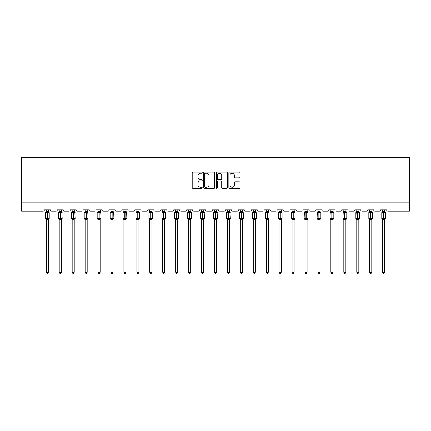 <?xml version="1.0" encoding="UTF-8"?>
<svg xmlns="http://www.w3.org/2000/svg" width="431" height="431" viewBox="0 0 431 431"><rect width="100%" height="100%" fill="white"/><g stroke="black" fill="none" stroke-linecap="round" stroke-linejoin="round"><path stroke-width="0.65" d="M202.231 172.669A0.571 0.571 0 0 0 201.665 172.098L193.018 172.098A0.814 0.814 0 0 0 192.199 172.912L192.199 187.566A0.814 0.814 0 0 0 193.018 188.379L201.665 188.379A0.571 0.571 0 0 0 202.231 187.808A0.571 0.571 0 0 0 201.665 187.237L200.544 187.237A2.602 2.602 0 0 1 197.942 184.635L197.942 183.412A2.602 2.602 0 0 1 200.544 180.81L201.665 180.81A0.571 0.571 0 0 0 202.231 180.239A0.571 0.571 0 0 0 201.665 179.668L200.544 179.668A2.602 2.602 0 0 1 197.942 177.066L197.942 175.843A2.602 2.602 0 0 1 200.544 173.24L201.665 173.24A0.571 0.571 0 0 0 202.231 172.669M239.286 177.836A0.814 0.814 0 0 0 240.099 177.022L240.099 172.912A0.814 0.814 0 0 0 239.286 172.098L229.68 172.098A0.814 0.814 0 0 0 228.866 172.912L228.866 187.566A0.814 0.814 0 0 0 229.68 188.379L239.286 188.379A0.814 0.814 0 0 0 240.099 187.566L240.099 182.599A0.814 0.814 0 0 0 239.286 181.785L235.175 181.785A0.814 0.814 0 0 0 234.362 182.599L234.362 185.061A2.177 2.177 0 0 1 232.185 187.237A2.177 2.177 0 0 1 230.009 185.061L230.009 175.417A2.177 2.177 0 0 1 232.185 173.24A2.177 2.177 0 0 1 234.362 175.417L234.362 177.022A0.814 0.814 0 0 0 235.175 177.836L239.286 177.836M409.45 202.834L409.45 157.644L21.55 157.644L21.55 211.125L43.111 211.125A1.245 1.245 0 0 0 44.355 209.881L50.325 209.881A1.245 1.245 0 0 0 51.569 211.125L56.046 211.125A1.245 1.245 0 0 0 57.291 209.881L63.26 209.881A1.245 1.245 0 0 0 64.505 211.125L68.982 211.125A1.245 1.245 0 0 0 70.226 209.881L76.195 209.881A1.245 1.245 0 0 0 77.44 211.125L81.917 211.125A1.245 1.245 0 0 0 83.161 209.881L89.131 209.881A1.245 1.245 0 0 0 90.375 211.125L94.852 211.125A1.245 1.245 0 0 0 96.097 209.881L102.066 209.881A1.245 1.245 0 0 0 103.311 211.125L107.788 211.125A1.245 1.245 0 0 0 109.032 209.881L115.002 209.881A1.245 1.245 0 0 0 116.246 211.125L120.723 211.125A1.245 1.245 0 0 0 121.968 209.881L127.937 209.881A1.245 1.245 0 0 0 129.181 211.125L133.658 211.125A1.245 1.245 0 0 0 134.903 209.881L140.872 209.881A1.245 1.245 0 0 0 142.117 211.125L146.594 211.125A1.245 1.245 0 0 0 147.838 209.881L153.808 209.881A1.245 1.245 0 0 0 155.052 211.125L159.529 211.125A1.245 1.245 0 0 0 160.774 209.881L166.743 209.881A1.245 1.245 0 0 0 167.988 211.125L172.465 211.125A1.245 1.245 0 0 0 173.709 209.881L179.679 209.881A1.245 1.245 0 0 0 180.923 211.125L185.4 211.125A1.245 1.245 0 0 0 186.645 209.881L192.614 209.881A1.245 1.245 0 0 0 193.858 211.125L198.335 211.125A1.245 1.245 0 0 0 199.58 209.881L205.549 209.881A1.245 1.245 0 0 0 206.794 211.125L211.271 211.125A1.245 1.245 0 0 0 212.515 209.881L218.485 209.881A1.245 1.245 0 0 0 219.729 211.125L224.206 211.125A1.245 1.245 0 0 0 225.451 209.881L231.42 209.881A1.245 1.245 0 0 0 232.665 211.125L237.142 211.125A1.245 1.245 0 0 0 238.386 209.881L244.355 209.881A1.245 1.245 0 0 0 245.6 211.125L250.077 211.125A1.245 1.245 0 0 0 251.321 209.881L257.291 209.881A1.245 1.245 0 0 0 258.535 211.125L263.012 211.125A1.245 1.245 0 0 0 264.257 209.881L270.226 209.881A1.245 1.245 0 0 0 271.471 211.125L275.948 211.125A1.245 1.245 0 0 0 277.192 209.881L283.162 209.881A1.245 1.245 0 0 0 284.406 211.125L288.883 211.125A1.245 1.245 0 0 0 290.128 209.881L296.097 209.881A1.245 1.245 0 0 0 297.342 211.125L301.819 211.125A1.245 1.245 0 0 0 303.063 209.881L309.032 209.881A1.245 1.245 0 0 0 310.277 211.125L314.754 211.125A1.245 1.245 0 0 0 315.998 209.881L321.968 209.881A1.245 1.245 0 0 0 323.212 211.125L327.689 211.125A1.245 1.245 0 0 0 328.934 209.881L334.903 209.881A1.245 1.245 0 0 0 336.148 211.125L340.625 211.125A1.245 1.245 0 0 0 341.869 209.881L347.839 209.881A1.245 1.245 0 0 0 349.083 211.125L353.56 211.125A1.245 1.245 0 0 0 354.805 209.881L360.774 209.881A1.245 1.245 0 0 0 362.018 211.125L366.495 211.125A1.245 1.245 0 0 0 367.74 209.881L373.709 209.881A1.245 1.245 0 0 0 374.954 211.125L379.431 211.125A1.245 1.245 0 0 0 380.675 209.881L386.645 209.881A1.245 1.245 0 0 0 387.889 211.125L409.45 211.125L409.45 202.834L21.55 202.834M214.789 172.912A0.814 0.814 0 0 0 213.975 172.098L204.369 172.098A0.814 0.814 0 0 0 203.556 172.912L203.556 187.566A0.814 0.814 0 0 0 204.369 188.379L213.975 188.379A0.814 0.814 0 0 0 214.789 187.566L214.789 172.912M217.025 172.098L226.631 172.098A0.814 0.814 0 0 1 227.444 172.912L227.444 187.566A0.814 0.814 0 0 1 226.631 188.379L222.52 188.379A0.814 0.814 0 0 1 221.706 187.566L221.706 181.623A0.814 0.814 0 0 0 220.893 180.81L218.167 180.81A0.814 0.814 0 0 0 217.353 181.623L217.353 187.808A0.571 0.571 0 0 1 216.782 188.379A0.571 0.571 0 0 1 216.211 187.808L216.211 172.912A0.814 0.814 0 0 1 217.025 172.098M205.264 173.24A0.571 0.571 0 0 0 204.693 173.806L204.693 186.666A0.571 0.571 0 0 0 205.264 187.237L206.444 187.237A2.602 2.602 0 0 0 209.051 184.635L209.051 175.843A2.602 2.602 0 0 0 206.444 173.24L205.264 173.24M221.706 175.455A2.177 2.177 0 0 0 219.53 173.278A2.177 2.177 0 0 0 217.353 175.455L217.353 178.854A0.814 0.814 0 0 0 218.167 179.668L220.893 179.668A0.814 0.814 0 0 0 221.706 178.854L221.706 175.455M48.374 211.524L48.374 211.524A0.91 0.867 180 0 0 48.854 212.289L45.998 212.558L45.702 212.251A0.415 0.415 0 0 0 45.433 212.639L45.433 218.442A0.415 0.415 0 0 0 45.702 218.835L45.998 218.522L48.854 218.792A0.91 0.867 -0 0 0 48.374 219.557L46.3 219.514L46.3 272.279L48.374 272.279L48.374 219.551M45.821 212.289A0.91 0.867 180 0 0 46.3 211.524L47.216 211.449L47.216 218.442L49.247 218.442L49.247 212.639L45.433 212.639L45.433 218.442L47.216 218.442L47.216 219.638M48.374 209.881L48.676 212.558L48.374 211.567L47.464 211.449L47.464 219.638M46.3 209.881L46.3 211.529M45.998 212.558L46.3 211.567M45.998 218.522L46.3 219.514M48.854 218.792L48.676 218.522L48.374 219.514M48.374 272.279L47.755 273.356L46.925 273.356L46.3 272.279M49.247 212.639L48.972 212.251A0.415 0.415 0 0 1 49.091 212.316M48.972 218.835L49.247 218.442A0.415 0.415 0 0 1 49.22 218.582M45.821 218.792L45.821 218.792A0.91 0.867 -0 0 1 46.3 219.557M61.31 211.524L61.31 211.524A0.91 0.867 180 0 0 61.789 212.289L58.934 212.558L58.638 212.251A0.415 0.415 0 0 0 58.368 212.639L58.368 218.442A0.415 0.415 0 0 0 58.638 218.835L58.368 218.442L62.183 218.442L61.908 212.251A0.415 0.415 0 0 1 62.026 212.316M61.908 218.835L62.183 218.442A0.415 0.415 0 0 1 62.156 218.582M59.236 219.691L58.638 218.835L58.934 218.522L61.789 218.792A0.91 0.867 -0 0 0 61.31 219.557L59.236 219.514L59.236 272.279L61.31 272.279L61.31 219.551M74.245 211.524L74.245 211.524A0.91 0.867 180 0 0 74.725 212.289L71.869 212.558L71.573 212.251A0.415 0.415 0 0 0 71.304 212.639L71.304 218.442A0.415 0.415 0 0 0 71.573 218.835L71.304 218.442L75.118 218.442L74.843 212.251A0.415 0.415 0 0 1 74.962 212.316M74.843 218.835L75.118 218.442A0.415 0.415 0 0 1 75.091 218.582M72.171 219.691L71.573 218.835L71.869 218.522L74.725 218.792A0.91 0.867 -0 0 0 74.245 219.557L72.171 219.514L72.171 272.279L74.245 272.279L74.245 219.551M87.181 211.524L87.181 211.524A0.91 0.867 180 0 0 87.66 212.289L84.81 212.558L84.508 212.251A0.415 0.415 0 0 0 84.239 212.639L84.239 218.442A0.415 0.415 0 0 0 84.508 218.835L84.239 218.442L88.053 218.442L87.779 212.251A0.415 0.415 0 0 1 87.897 212.316M87.779 218.835L88.053 218.442A0.415 0.415 0 0 1 88.032 218.582M85.106 219.691L84.508 218.835L84.81 218.522L87.66 218.792A0.91 0.867 -0 0 0 87.181 219.557L85.106 219.514L85.106 272.279L87.181 272.279L87.181 219.551M100.116 211.524L100.116 211.524A0.91 0.867 180 0 0 100.595 212.289L97.745 212.558L97.444 212.251A0.415 0.415 0 0 0 97.174 212.639L97.174 218.442A0.415 0.415 0 0 0 97.444 218.835L97.174 218.442L100.989 218.442L100.714 212.251A0.415 0.415 0 0 1 100.832 212.316M100.714 218.835L100.989 218.442A0.415 0.415 0 0 1 100.967 218.582M98.042 219.691L97.444 218.835L97.745 218.522L100.595 218.792A0.91 0.867 -0 0 0 100.116 219.557L98.042 219.514L98.042 272.279L100.116 272.279L100.116 219.551M61.31 209.881L61.611 212.558L61.31 211.567L60.399 211.449L60.399 212.639L58.368 212.639L59.236 211.395M58.756 212.289A0.91 0.867 180 0 0 59.236 211.524L60.399 211.449M59.236 209.881L59.236 211.529M61.31 219.514L61.611 218.522L61.789 218.792M58.934 212.558L59.236 211.567M58.934 218.522L59.236 219.514M61.31 272.279L60.69 273.356L59.861 273.356L59.236 272.279M74.245 209.881L74.547 212.558L74.245 211.567L73.335 211.449L73.335 212.639L71.304 212.639L72.171 211.395M71.691 212.289A0.91 0.867 180 0 0 72.171 211.524L73.335 211.449M72.171 209.881L72.171 211.529M74.245 219.514L74.547 218.522L74.725 218.792M71.869 212.558L72.171 211.567M71.869 218.522L72.171 219.514M74.245 272.279L73.626 273.356L72.796 273.356L72.171 272.279M87.181 209.881L87.482 212.558L87.181 211.567L86.27 211.449L86.27 212.639L84.239 212.639L85.106 211.395M84.627 212.289A0.91 0.867 180 0 0 85.106 211.524L86.27 211.449M85.106 209.881L85.106 211.529M87.181 219.514L87.482 218.522L87.66 218.792M84.81 212.558L85.106 211.567M84.81 218.522L85.106 219.514M87.181 272.279L86.561 273.356L85.731 273.356L85.106 272.279M100.116 209.881L100.418 212.558L100.116 211.567L99.205 211.449L99.205 212.639L97.174 212.639L98.042 211.395M97.562 212.289A0.91 0.867 180 0 0 98.042 211.524L99.205 211.449M98.042 209.881L98.042 211.529M100.116 219.514L100.418 218.522L100.595 218.792M97.745 212.558L98.042 211.567M97.745 218.522L98.042 219.514M100.116 272.279L99.496 273.356L98.667 273.356L98.042 272.279M113.051 211.524L113.051 211.524A0.91 0.867 180 0 0 113.531 212.289L110.681 212.558L110.379 212.251A0.415 0.415 0 0 0 110.11 212.639L110.11 218.442A0.415 0.415 0 0 0 110.379 218.835L110.11 218.442L113.924 218.442L113.649 212.251A0.415 0.415 0 0 1 113.768 212.316M113.649 218.835L113.924 218.442A0.415 0.415 0 0 1 113.903 218.582M110.977 219.691L110.379 218.835L110.681 218.522L113.531 218.792A0.91 0.867 -0 0 0 113.051 219.557L110.977 219.514L110.977 272.279L113.051 272.279L113.051 219.551M113.051 209.881L113.353 212.558L113.051 211.567L112.141 211.449L112.141 212.639L110.11 212.639L110.977 211.395M110.498 212.289A0.91 0.867 180 0 0 110.977 211.524L112.141 211.449M110.977 209.881L110.977 211.529M113.051 219.514L113.353 218.522L113.531 218.792M110.681 212.558L110.977 211.567M110.681 218.522L110.977 219.514M113.051 272.279L112.432 273.356L111.602 273.356L110.977 272.279M125.987 211.524L125.987 211.524A0.91 0.867 180 0 0 126.466 212.289L123.616 212.558L123.314 212.251A0.415 0.415 0 0 0 123.045 212.639L123.045 218.442A0.415 0.415 0 0 0 123.314 218.835L123.045 218.442L126.859 218.442L126.585 212.251A0.415 0.415 0 0 1 126.703 212.316M126.585 218.835L126.859 218.442A0.415 0.415 0 0 1 126.838 218.582M123.912 219.691L123.314 218.835L123.616 218.522L126.466 218.792A0.91 0.867 -0 0 0 125.987 219.557L123.912 219.514L123.912 272.279L125.987 272.279L125.987 219.551M125.987 209.881L126.288 212.558L125.987 211.567L125.076 211.449L125.076 212.639L123.045 212.639L123.912 211.395M123.438 212.289A0.91 0.867 180 0 0 123.912 211.524L125.076 211.449M123.912 209.881L123.912 211.529M125.987 219.514L126.288 218.522L126.466 218.792M123.616 212.558L123.912 211.567M123.616 218.522L123.912 219.514M125.987 272.279L125.367 273.356L124.537 273.356L123.912 272.279M138.922 211.524L138.922 211.524A0.91 0.867 180 0 0 139.402 212.289L136.552 212.558L136.25 212.251A0.415 0.415 0 0 0 135.98 212.639L135.98 218.442A0.415 0.415 0 0 0 136.25 218.835L135.98 218.442L139.795 218.442L139.52 212.251A0.415 0.415 0 0 1 139.639 212.316M139.52 218.835L139.795 218.442A0.415 0.415 0 0 1 139.773 218.582M136.848 219.691L136.25 218.835L136.552 218.522L139.402 218.792A0.91 0.867 -0 0 0 138.922 219.557L136.848 219.514L136.848 272.279L138.922 272.279L138.922 219.551M138.922 209.881L139.224 212.558L138.922 211.567L138.012 211.449L138.012 212.639L135.98 212.639L136.848 211.395M136.374 212.289A0.91 0.867 180 0 0 136.848 211.524L138.012 211.449M136.848 209.881L136.848 211.529M138.922 219.514L139.224 218.522L139.402 218.792M136.552 212.558L136.848 211.567M136.552 218.522L136.848 219.514M138.922 272.279L138.303 273.356L137.473 273.356L136.848 272.279M151.857 211.524L151.857 211.524A0.91 0.867 180 0 0 152.337 212.289L149.487 212.558L149.185 212.251A0.415 0.415 0 0 0 148.916 212.639L148.916 218.442A0.415 0.415 0 0 0 149.185 218.835L148.916 218.442L152.73 218.442L152.455 212.251A0.415 0.415 0 0 1 152.579 212.316M152.455 218.835L152.73 218.442A0.415 0.415 0 0 1 152.709 218.582M149.783 219.691L149.185 218.835L149.487 218.522L152.337 218.792A0.91 0.867 -0 0 0 151.857 219.557L149.783 219.514L149.783 272.279L151.857 272.279L151.857 219.551M151.857 209.881L152.159 212.558L151.857 211.567L150.947 211.449L150.947 212.639L148.916 212.639L149.783 211.395M149.309 212.289A0.91 0.867 180 0 0 149.783 211.524L150.947 211.449M149.783 209.881L149.783 211.529M151.857 219.514L152.159 218.522L152.337 218.792M149.487 212.558L149.783 211.567M149.487 218.522L149.783 219.514M151.857 272.279L151.238 273.356L150.408 273.356L149.783 272.279M164.793 211.524L164.793 211.524A0.91 0.867 180 0 0 165.272 212.289L162.422 212.558L162.121 212.251A0.415 0.415 0 0 0 161.851 212.639L161.851 218.442A0.415 0.415 0 0 0 162.121 218.835L161.851 218.442L165.666 218.442L165.391 212.251A0.415 0.415 0 0 1 165.515 212.316M165.391 218.835L165.666 218.442A0.415 0.415 0 0 1 165.644 218.582M162.724 219.691L162.121 218.835L162.422 218.522L165.272 218.792A0.91 0.867 -0 0 0 164.793 219.557L162.719 219.514L162.724 272.279L164.793 272.279L164.793 219.551M164.793 209.881L165.095 212.558L164.793 211.567L163.882 211.449L163.882 212.639L161.851 212.639L162.724 211.395M162.245 212.289A0.91 0.867 180 0 0 162.724 211.524L163.882 211.449M162.724 209.881L162.724 211.529M164.793 219.514L165.095 218.522L165.272 218.792M162.422 212.558L162.719 211.567M162.422 218.522L162.719 219.514M164.793 272.279L164.173 273.356L163.344 273.356L162.724 272.279M177.728 211.524L177.728 211.524A0.91 0.867 180 0 0 178.208 212.289L175.358 212.558L175.056 212.251A0.415 0.415 0 0 0 174.787 212.639L174.787 218.442A0.415 0.415 0 0 0 175.056 218.835L174.787 218.442L178.601 218.442L178.326 212.251A0.415 0.415 0 0 1 178.45 212.316M178.326 218.835L178.601 218.442A0.415 0.415 0 0 1 178.579 218.582M175.659 219.691L175.056 218.835L175.358 218.522L178.208 218.792A0.91 0.867 -0 0 0 177.728 219.557L175.654 219.514L175.659 272.279L177.728 272.279L177.728 219.551M177.728 209.881L178.03 212.558L177.728 211.567L176.818 211.449L176.818 212.639L174.787 212.639L175.659 211.395M175.18 212.289A0.91 0.867 180 0 0 175.659 211.524L176.818 211.449M175.659 209.881L175.659 211.529M177.728 219.514L178.03 218.522L178.208 218.792M175.358 212.558L175.654 211.567M175.358 218.522L175.654 219.514M177.728 272.279L177.109 273.356L176.279 273.356L175.659 272.279M190.664 211.524L190.664 211.524A0.91 0.867 180 0 0 191.143 212.289L188.293 212.558L187.991 212.251A0.415 0.415 0 0 0 187.722 212.639L187.722 218.442A0.415 0.415 0 0 0 187.991 218.835L187.722 218.442L191.536 218.442L191.262 212.251A0.415 0.415 0 0 1 191.386 212.316M191.262 218.835L191.536 218.442A0.415 0.415 0 0 1 191.515 218.582M188.595 219.691L187.991 218.835L188.293 218.522L191.143 218.792A0.91 0.867 -0 0 0 190.664 219.557L188.589 219.514L188.595 272.279L190.664 272.279L190.664 219.551M190.664 209.881L190.965 212.558L190.664 211.567L189.753 211.449L189.753 212.639L187.722 212.639L188.595 211.395M188.115 212.289A0.91 0.867 180 0 0 188.595 211.524L189.753 211.449M188.595 209.881L188.595 211.529M190.664 219.514L190.965 218.522L191.143 218.792M188.293 212.558L188.589 211.567M188.293 218.522L188.589 219.514M190.664 272.279L190.044 273.356L189.214 273.356L188.595 272.279M203.599 211.524L203.599 211.524A0.91 0.867 180 0 0 204.078 212.289L201.229 212.558L200.927 212.251A0.415 0.415 0 0 0 200.657 212.639L200.657 218.442A0.415 0.415 0 0 0 200.927 218.835L200.657 218.442L204.472 218.442L204.197 212.251A0.415 0.415 0 0 1 204.321 212.316M204.197 218.835L204.472 218.442A0.415 0.415 0 0 1 204.45 218.582M201.53 219.691L200.927 218.835L201.229 218.522L204.078 218.792A0.91 0.867 -0 0 0 203.599 219.557L201.525 219.514L201.53 272.279L203.599 272.279L203.599 219.551M203.599 209.881L203.901 212.558L203.599 211.567L202.689 211.449L202.689 212.639L200.657 212.639L201.53 211.395M201.051 212.289A0.91 0.867 180 0 0 201.53 211.524L202.689 211.449M201.53 209.881L201.53 211.529M203.599 219.514L203.901 218.522L204.078 218.792M201.229 212.558L201.525 211.567M201.229 218.522L201.525 219.514M203.599 272.279L202.979 273.356L202.15 273.356L201.53 272.279M216.534 211.524L216.534 211.524A0.91 0.867 180 0 0 217.014 212.289L214.164 212.558L213.868 212.251A0.415 0.415 0 0 0 213.593 212.639L213.593 218.442A0.415 0.415 0 0 0 213.868 218.835L213.593 218.442L217.407 218.442L217.132 212.251A0.415 0.415 0 0 1 217.256 212.316M217.132 218.835L217.407 218.442A0.415 0.415 0 0 1 217.386 218.582M214.466 219.691L213.868 218.835L214.164 218.522L217.014 218.792A0.91 0.867 -0 0 0 216.534 219.557L214.46 219.514L214.466 272.279L216.534 272.279L216.534 219.551M216.534 209.881L216.836 212.558L216.54 211.567L215.624 211.449L215.624 212.639L213.593 212.639L214.466 211.395M213.986 212.289A0.91 0.867 180 0 0 214.466 211.524L215.624 211.449M214.466 209.881L214.466 211.529M216.54 219.514L216.836 218.522L217.014 218.792M214.164 212.558L214.46 211.567M214.164 218.522L214.46 219.514M216.534 272.279L215.915 273.356L215.085 273.356L214.466 272.279M229.47 211.524L229.47 211.524A0.91 0.867 180 0 0 229.949 212.289L227.099 212.558L226.803 212.251A0.415 0.415 0 0 0 226.528 212.639L226.528 218.442A0.415 0.415 0 0 0 226.803 218.835L226.528 218.442L230.343 218.442L230.073 212.251A0.415 0.415 0 0 1 230.192 212.316M230.073 218.835L230.343 218.442A0.415 0.415 0 0 1 230.321 218.582M227.401 219.691L226.803 218.835L227.099 218.522L229.949 218.792A0.91 0.867 -0 0 0 229.47 219.557L227.401 219.514L227.401 272.279L229.47 272.279L229.47 219.551M229.47 209.881L229.771 212.558L229.475 211.567L228.559 211.449L228.559 212.639L226.528 212.639L227.401 211.395M226.921 212.289A0.91 0.867 180 0 0 227.401 211.524L228.559 211.449M227.401 209.881L227.401 211.529M229.475 219.514L229.771 218.522L229.949 218.792M227.099 212.558L227.401 211.567M227.099 218.522L227.401 219.514M229.47 272.279L228.85 273.356L228.021 273.356L227.401 272.279M242.405 211.524L242.405 211.524A0.91 0.867 180 0 0 242.885 212.289L243.009 212.251A0.415 0.415 0 0 1 243.138 212.327M240.336 219.691L239.464 218.442L243.278 218.442A0.415 0.415 0 0 1 243.009 218.835L242.405 219.691L243.278 218.442L243.278 212.639L239.464 212.639L239.464 218.442A0.415 0.415 0 0 0 239.738 218.835L240.035 218.522L242.885 218.792A0.91 0.867 -0 0 0 242.405 219.557L240.336 219.514L240.336 272.279L242.405 272.279L242.405 219.551M242.885 212.289L240.035 212.558L239.738 212.251A0.415 0.415 0 0 0 239.464 212.639L239.738 212.251L239.464 218.442M242.405 209.881L242.707 212.558L242.411 211.567L241.495 211.449L241.495 219.638M239.857 212.289A0.91 0.867 180 0 0 240.336 211.524L241.495 211.449M240.336 209.881L240.336 211.529M242.411 219.514L242.707 218.522L242.885 218.792M240.035 212.558L240.336 211.567M240.035 218.522L240.336 219.514M242.405 272.279L241.786 273.356L240.956 273.356L240.336 272.279M255.341 211.524L255.341 211.524A0.91 0.867 180 0 0 255.82 212.289L255.944 212.251A0.415 0.415 0 0 1 256.073 212.327M253.272 219.691L252.399 218.442L256.213 218.442A0.415 0.415 0 0 1 255.944 218.835L255.341 219.691L256.213 218.442L256.213 212.639L252.399 212.639L252.399 218.442A0.415 0.415 0 0 0 252.674 218.835L252.97 218.522L255.82 218.792A0.91 0.867 -0 0 0 255.341 219.557L253.272 219.514L253.272 272.279L255.341 272.279L255.341 219.551M255.82 212.289L252.97 212.558L252.674 212.251A0.415 0.415 0 0 0 252.399 212.639L252.674 212.251L252.399 218.442M255.341 209.881L255.642 212.558L255.346 211.567L254.43 211.449L254.43 219.638M252.792 212.289A0.91 0.867 180 0 0 253.272 211.524L254.43 211.449M253.272 209.881L253.272 211.529M255.346 219.514L255.642 218.522L255.82 218.792M252.97 212.558L253.272 211.567M252.97 218.522L253.272 219.514M255.341 272.279L254.721 273.356L253.891 273.356L253.272 272.279M268.276 211.524L268.276 211.524A0.91 0.867 180 0 0 268.755 212.289L268.879 212.251A0.415 0.415 0 0 1 269.009 212.327M266.207 219.691L265.334 218.442L269.149 218.442A0.415 0.415 0 0 1 268.879 218.835L268.276 219.691L269.149 218.442L269.149 212.639L265.334 212.639L265.334 218.442A0.415 0.415 0 0 0 265.609 218.835L265.905 218.522L268.755 218.792A0.91 0.867 -0 0 0 268.276 219.557L266.207 219.514L266.207 272.279L268.276 272.279L268.276 219.551M268.755 212.289L265.905 212.558L265.609 212.251A0.415 0.415 0 0 0 265.334 212.639L265.609 212.251L265.334 218.442M268.276 209.881L268.578 212.558L268.281 211.567L267.365 211.449L267.365 219.638M265.728 212.289A0.91 0.867 180 0 0 266.207 211.524L267.365 211.449M266.207 209.881L266.207 211.529M268.281 219.514L268.578 218.522L268.755 218.792M265.905 212.558L266.207 211.567M265.905 218.522L266.207 219.514M268.276 272.279L267.656 273.356L266.827 273.356L266.207 272.279M281.217 211.524L281.217 211.524A0.91 0.867 180 0 0 281.691 212.289L281.815 212.251A0.415 0.415 0 0 1 281.944 212.327M279.143 219.691L278.27 218.442L282.084 218.442A0.415 0.415 0 0 1 281.815 218.835L281.217 219.691L282.084 218.442L282.084 212.639L278.27 212.639L278.27 218.442A0.415 0.415 0 0 0 278.545 218.835L278.841 218.522L281.691 218.792A0.91 0.867 -0 0 0 281.217 219.557L279.143 219.514L279.143 272.279L281.217 272.279L281.217 219.551M281.691 212.289L278.841 212.558L278.545 212.251A0.415 0.415 0 0 0 278.27 212.639L278.545 212.251L278.27 218.442M281.217 209.881L281.513 212.558L281.217 211.567L280.301 211.449L280.301 219.638M278.663 212.289A0.91 0.867 180 0 0 279.143 211.524L280.301 211.449M279.143 209.881L279.143 211.529M281.217 219.514L281.513 218.522L281.691 218.792M278.841 212.558L279.143 211.567M278.841 218.522L279.143 219.514M281.217 272.279L280.592 273.356L279.762 273.356L279.143 272.279M294.152 211.524L294.152 211.524A0.91 0.867 180 0 0 294.626 212.289L294.75 212.251A0.415 0.415 0 0 1 294.879 212.327M292.078 219.691L291.205 218.442L295.019 218.442A0.415 0.415 0 0 1 294.75 218.835L294.152 219.691L295.019 218.442L295.019 212.639L291.205 212.639L291.205 218.442A0.415 0.415 0 0 0 291.48 218.835L291.776 218.522L294.626 218.792A0.91 0.867 -0 0 0 294.152 219.557L292.078 219.514L292.078 272.279L294.152 272.279L294.152 219.551M294.626 212.289L291.776 212.558L291.48 212.251A0.415 0.415 0 0 0 291.205 212.639L291.48 212.251L291.205 218.442M294.152 209.881L294.448 212.558L294.152 211.567L293.236 211.449L293.236 219.638M291.598 212.289A0.91 0.867 180 0 0 292.078 211.524L293.236 211.449M292.078 209.881L292.078 211.529M294.152 219.514L294.448 218.522L294.626 218.792M291.776 212.558L292.078 211.567M291.776 218.522L292.078 219.514M294.152 272.279L293.527 273.356L292.697 273.356L292.078 272.279M307.087 211.524L307.087 211.524A0.91 0.867 180 0 0 307.562 212.289L307.686 212.251A0.415 0.415 0 0 1 307.815 212.327M305.013 219.691L304.141 218.442L307.955 218.442A0.415 0.415 0 0 1 307.686 218.835L307.087 219.691L307.955 218.442L307.955 212.639L304.141 212.639L304.141 218.442A0.415 0.415 0 0 0 304.415 218.835L304.712 218.522L307.562 218.792A0.91 0.867 -0 0 0 307.087 219.557L305.013 219.514L305.013 272.279L307.087 272.279L307.087 219.551M307.562 212.289L304.712 212.558L304.415 212.251A0.415 0.415 0 0 0 304.141 212.639L304.415 212.251L304.141 218.442M307.087 209.881L307.384 212.558L307.087 211.567L306.172 211.449L306.172 219.638M304.534 212.289A0.91 0.867 180 0 0 305.013 211.524L306.172 211.449M305.013 209.881L305.013 211.529M307.087 219.514L307.384 218.522L307.562 218.792M304.712 212.558L305.013 211.567M304.712 218.522L305.013 219.514M307.087 272.279L306.463 273.356L305.633 273.356L305.013 272.279M320.023 211.524L320.023 211.524A0.91 0.867 180 0 0 320.502 212.289L320.621 212.251A0.415 0.415 0 0 1 320.75 212.327M317.949 219.691L317.076 218.442L320.89 218.442A0.415 0.415 0 0 1 320.621 218.835L320.023 219.691L320.89 218.442L320.89 212.639L317.076 212.639L317.076 218.442A0.415 0.415 0 0 0 317.351 218.835L317.647 218.522L320.502 218.792A0.91 0.867 -0 0 0 320.023 219.557L317.949 219.514L317.949 272.279L320.023 272.279L320.023 219.551M320.502 212.289L317.647 212.558L317.351 212.251A0.415 0.415 0 0 0 317.076 212.639L317.351 212.251L317.076 218.442M320.023 209.881L320.319 212.558L320.023 211.567L319.107 211.449L319.107 219.638M317.469 212.289A0.91 0.867 180 0 0 317.949 211.524L319.107 211.449M317.949 209.881L317.949 211.529M320.023 219.514L320.319 218.522L320.502 218.792M317.647 212.558L317.949 211.567M317.647 218.522L317.949 219.514M320.023 272.279L319.398 273.356L318.568 273.356L317.949 272.279M332.958 211.524L332.958 211.524A0.91 0.867 180 0 0 333.438 212.289L333.556 212.251A0.415 0.415 0 0 1 333.686 212.327M330.884 219.691L330.011 218.442L333.826 218.442A0.415 0.415 0 0 1 333.556 218.835L332.958 219.691L333.826 218.442L333.826 212.639L330.011 212.639L330.011 218.442A0.415 0.415 0 0 0 330.286 218.835L330.582 218.522L333.438 218.792A0.91 0.867 -0 0 0 332.958 219.557L330.884 219.514L330.884 272.279L332.958 272.279L332.958 219.551M333.438 212.289L330.582 212.558L330.286 212.251A0.415 0.415 0 0 0 330.011 212.639L330.286 212.251L330.011 218.442M332.958 209.881L333.255 212.558L332.958 211.567L332.042 211.449L332.042 219.638M330.405 212.289A0.91 0.867 180 0 0 330.884 211.524L332.042 211.449M330.884 209.881L330.884 211.529M332.958 219.514L333.255 218.522L333.438 218.792M330.582 212.558L330.884 211.567M330.582 218.522L330.884 219.514M332.958 272.279L332.333 273.356L331.504 273.356L330.884 272.279M345.894 211.524L345.894 211.524A0.91 0.867 180 0 0 346.373 212.289L346.492 212.251A0.415 0.415 0 0 1 346.621 212.327M343.819 219.691L342.947 218.442L346.761 218.442A0.415 0.415 0 0 1 346.492 218.835L345.894 219.691L346.761 218.442L346.761 212.639L342.947 212.639L342.947 218.442A0.415 0.415 0 0 0 343.221 218.835L343.518 218.522L346.373 218.792A0.91 0.867 -0 0 0 345.894 219.557L343.819 219.514L343.819 272.279L345.894 272.279L345.894 219.551M346.373 212.289L343.518 212.558L343.221 212.251A0.415 0.415 0 0 0 342.947 212.639L343.221 212.251L342.947 218.442M345.894 209.881L346.19 212.558L345.894 211.567L344.978 211.449L344.978 219.638M343.34 212.289A0.91 0.867 180 0 0 343.819 211.524L344.978 211.449M343.819 209.881L343.819 211.529M345.894 219.514L346.19 218.522L346.373 218.792M343.518 212.558L343.819 211.567M343.518 218.522L343.819 219.514M345.894 272.279L345.269 273.356L344.439 273.356L343.819 272.279M358.829 211.524L358.829 211.524A0.91 0.867 180 0 0 359.309 212.289L359.427 212.251A0.415 0.415 0 0 1 359.556 212.327M356.755 219.691L355.882 218.442L359.696 218.442A0.415 0.415 0 0 1 359.427 218.835L358.829 219.691L359.696 218.442L359.696 212.639L355.882 212.639L355.882 218.442A0.415 0.415 0 0 0 356.157 218.835L356.453 218.522L359.309 218.792A0.91 0.867 -0 0 0 358.829 219.557L356.755 219.514L356.755 272.279L358.829 272.279L358.829 219.551M359.309 212.289L356.453 212.558L356.157 212.251A0.415 0.415 0 0 0 355.882 212.639L356.157 212.251L355.882 218.442M358.829 209.881L359.131 212.558L358.829 211.567L357.913 211.449L357.913 219.638M356.275 212.289A0.91 0.867 180 0 0 356.755 211.524L357.913 211.449M356.755 209.881L356.755 211.529M358.829 219.514L359.131 218.522L359.309 218.792M356.453 212.558L356.755 211.567M356.453 218.522L356.755 219.514M358.829 272.279L358.204 273.356L357.374 273.356L356.755 272.279M371.764 211.524L371.764 211.524A0.91 0.867 180 0 0 372.244 212.289L372.362 212.251A0.415 0.415 0 0 1 372.492 212.327M369.69 219.691L368.817 218.442L372.632 218.442A0.415 0.415 0 0 1 372.362 218.835L371.764 219.691L372.632 218.442L372.632 212.639L368.817 212.639L368.817 218.442A0.415 0.415 0 0 0 369.092 218.835L369.389 218.522L372.244 218.792A0.91 0.867 -0 0 0 371.764 219.557L369.69 219.514L369.69 272.279L371.764 272.279L371.764 219.551M372.244 212.289L369.389 212.558L369.092 212.251A0.415 0.415 0 0 0 368.817 212.639L369.092 212.251L368.817 218.442M371.764 209.881L372.066 212.558L371.764 211.567L370.849 211.449L370.849 219.638M369.211 212.289A0.91 0.867 180 0 0 369.69 211.524L370.849 211.449M369.69 209.881L369.69 211.529M371.764 219.514L372.066 218.522L372.244 218.792M369.389 212.558L369.69 211.567M369.389 218.522L369.69 219.514M371.764 272.279L371.139 273.356L370.31 273.356L369.69 272.279M384.7 211.524L384.7 211.524A0.91 0.867 180 0 0 385.179 212.289L385.298 212.251A0.415 0.415 0 0 1 385.427 212.327M382.626 219.691L381.753 218.442L385.567 218.442A0.415 0.415 0 0 1 385.298 218.835L384.7 219.691L385.567 218.442L385.567 212.639L381.753 212.639L381.753 218.442A0.415 0.415 0 0 0 382.028 218.835L382.324 218.522L385.179 218.792A0.91 0.867 -0 0 0 384.7 219.557L382.626 219.514L382.626 272.279L384.7 272.279L384.7 219.551M385.179 212.289L382.324 212.558L382.028 212.251A0.415 0.415 0 0 0 381.753 212.639L382.028 212.251L381.753 218.442M384.7 209.881L385.002 212.558L384.7 211.567L383.784 211.449L383.784 219.638M382.146 212.289A0.91 0.867 180 0 0 382.626 211.524L383.784 211.449M382.626 209.881L382.626 211.529M384.7 219.514L385.002 218.522L385.179 218.792M382.324 212.558L382.626 211.567M382.324 218.522L382.626 219.514M384.7 272.279L384.075 273.356L383.245 273.356L382.626 272.279M60.151 211.449L60.151 219.638M62.183 212.639L60.399 212.639L60.399 219.638M59.236 219.557A0.91 0.867 -0 0 0 58.756 218.792M73.087 211.449L73.087 219.638M75.118 212.639L73.335 212.639L73.335 219.638M72.171 219.557A0.91 0.867 -0 0 0 71.691 218.792M86.022 211.449L86.022 219.638M88.053 212.639L86.27 212.639L86.27 219.638M85.106 219.557A0.91 0.867 -0 0 0 84.627 218.792M98.958 211.449L98.958 219.638M100.989 212.639L99.205 212.639L99.205 219.638M98.042 219.557A0.91 0.867 -0 0 0 97.562 218.792M111.893 211.449L111.893 219.638M113.924 212.639L112.141 212.639L112.141 219.638M110.977 219.557A0.91 0.867 -0 0 0 110.498 218.792M124.828 211.449L124.828 219.638M126.859 212.639L125.076 212.639L125.076 219.638M123.912 219.557A0.91 0.867 -0 0 0 123.438 218.792M137.764 211.449L137.764 219.638M139.795 212.639L138.012 212.639L138.012 219.638M136.848 219.557A0.91 0.867 -0 0 0 136.374 218.792M150.699 211.449L150.699 219.638M152.73 212.639L150.947 212.639L150.947 219.638M149.783 219.557A0.91 0.867 -0 0 0 149.309 218.792M163.635 211.449L163.635 219.638M165.666 212.639L163.882 212.639L163.882 219.638M162.724 219.557A0.91 0.867 -0 0 0 162.245 218.792M176.57 211.449L176.57 219.638M178.601 212.639L176.818 212.639L176.818 219.638M175.659 219.557A0.91 0.867 -0 0 0 175.18 218.792M189.505 211.449L189.505 219.638M191.536 212.639L189.753 212.639L189.753 219.638M188.595 219.557A0.91 0.867 -0 0 0 188.115 218.792M202.441 211.449L202.441 219.638M204.472 212.639L202.689 212.639L202.689 219.638M201.53 219.557A0.91 0.867 -0 0 0 201.051 218.792M215.376 211.449L215.376 219.638M217.407 212.639L215.624 212.639L215.624 219.638M214.466 219.557A0.91 0.867 -0 0 0 213.986 218.792M228.311 211.449L228.311 219.638M230.343 212.639L228.559 212.639L228.559 219.638M227.401 219.557A0.91 0.867 -0 0 0 226.921 218.792M241.247 211.449L241.247 219.638M240.336 219.557A0.91 0.867 -0 0 0 239.857 218.792M254.182 211.449L254.182 219.638M253.272 219.557A0.91 0.867 -0 0 0 252.792 218.792M267.118 211.449L267.118 219.638M266.207 219.557A0.91 0.867 -0 0 0 265.728 218.792M280.053 211.449L280.053 219.638M279.143 219.557A0.91 0.867 -0 0 0 278.663 218.792M292.988 211.449L292.988 219.638M292.078 219.557A0.91 0.867 -0 0 0 291.598 218.792M305.924 211.449L305.924 219.638M305.013 219.557A0.91 0.867 -0 0 0 304.534 218.792M318.859 211.449L318.859 219.638M317.949 219.557A0.91 0.867 -0 0 0 317.469 218.792M331.795 211.449L331.795 219.638M330.884 219.557A0.91 0.867 -0 0 0 330.405 218.792M344.73 211.449L344.73 219.638M343.819 219.557A0.91 0.867 -0 0 0 343.34 218.792M357.665 211.449L357.665 219.638M356.755 219.557A0.91 0.867 -0 0 0 356.275 218.792M370.601 211.449L370.601 219.638M369.69 219.557A0.91 0.867 -0 0 0 369.211 218.792M383.536 211.449L383.536 219.638M382.626 219.557A0.91 0.867 -0 0 0 382.146 218.792M45.433 212.639L46.3 211.395M48.972 212.251L48.374 211.395M45.433 218.442L46.3 219.691M58.368 218.442L58.368 212.639M61.908 212.251L61.31 211.395M71.304 218.442L71.304 212.639M74.843 212.251L74.245 211.395M84.239 218.442L84.239 212.639M87.779 212.251L87.181 211.395M97.174 218.442L97.174 212.639M100.714 212.251L100.116 211.395M110.11 218.442L110.11 212.639M113.649 212.251L113.051 211.395M123.045 218.442L123.045 212.639M126.585 212.251L125.987 211.395M135.98 218.442L135.98 212.639M139.52 212.251L138.922 211.395M148.916 218.442L148.916 212.639M152.455 212.251L151.857 211.395M161.851 218.442L161.851 212.639M165.391 212.251L164.793 211.395M174.787 218.442L174.787 212.639M178.326 212.251L177.728 211.395M187.722 218.442L187.722 212.639M191.262 212.251L190.664 211.395M200.657 218.442L200.657 212.639M204.197 212.251L203.599 211.395M213.593 218.442L213.593 212.639M217.132 212.251L216.534 211.395M226.528 218.442L226.528 212.639M230.073 212.251L229.47 211.395M242.405 211.395L243.278 212.639M239.738 212.251L240.336 211.395M255.341 211.395L256.213 212.639M252.674 212.251L253.272 211.395M268.276 211.395L269.149 212.639M265.609 212.251L266.207 211.395M281.217 211.395L282.084 212.639M278.545 212.251L279.143 211.395M294.152 211.395L295.019 212.639M291.48 212.251L292.078 211.395M307.087 211.395L307.955 212.639M304.415 212.251L305.013 211.395M320.023 211.395L320.89 212.639M317.351 212.251L317.949 211.395M332.958 211.395L333.826 212.639M330.286 212.251L330.884 211.395M345.894 211.395L346.761 212.639M343.221 212.251L343.819 211.395M358.829 211.395L359.696 212.639M356.157 212.251L356.755 211.395M371.764 211.395L372.632 212.639M369.092 212.251L369.69 211.395M384.7 211.395L385.567 212.639M382.028 212.251L382.626 211.395"/></g></svg>
